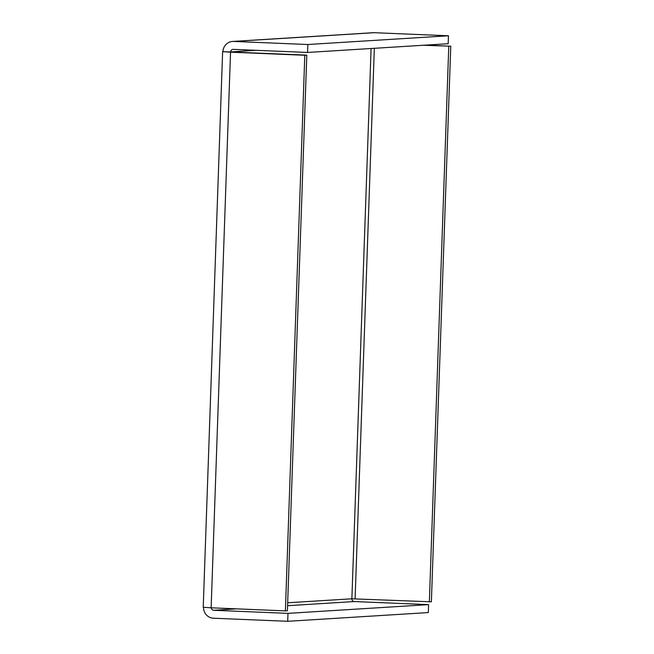 <?xml version="1.0" encoding="UTF-8"?>
<svg xmlns="http://www.w3.org/2000/svg" width="654" height="654" viewBox="0 0 654 654"><rect width="100%" height="100%" fill="white"/><g stroke="black" fill="none" stroke-linecap="round" stroke-linejoin="round"><path stroke-width="0.98" d="M425.296 45.142L450.769 46.197L431.37 601.819L351.877 598.794A2.649 2.559 -93.6 0 0 354.345 601.549L287.58 605.694M354.345 601.549L428.599 604.631L428.321 612.569L287.703 621.3L287.981 613.362L213.719 610.28A2.649 2.559 86.4 0 1 211.258 607.803M285.389 610.885L287.4 610.762L306.8 55.14L222.63 51.641L230.535 52.181L211.136 607.803L285.389 610.885L304.797 55.263L306.8 55.14M211.136 607.803L203.231 607.264L222.63 51.641M304.797 55.263L230.535 52.181M233.584 41.431A10.595 10.251 -93.6 0 0 232.562 41.439L373.181 32.708A10.595 10.251 86.4 0 1 374.211 32.7L233.584 41.431L307.846 44.513L448.464 35.782L448.186 43.72L307.568 52.451L307.846 44.513M232.562 41.439A10.595 10.251 -93.6 0 0 222.973 51.584M256.229 50.317L230.658 51.911A2.649 2.559 86.4 0 1 233.306 49.369L307.568 52.451M203.566 607.345A10.595 10.251 -93.6 0 0 213.441 618.218L287.703 621.3M428.599 604.631L287.981 613.362M450.769 46.197L423.285 45.265M448.767 46.328L429.359 601.942M448.464 35.782L374.211 32.7M236.617 608.858L213.719 610.28M287.678 602.784L351.877 598.794L371.088 48.51M374.333 48.306L355.106 598.86"/></g></svg>
